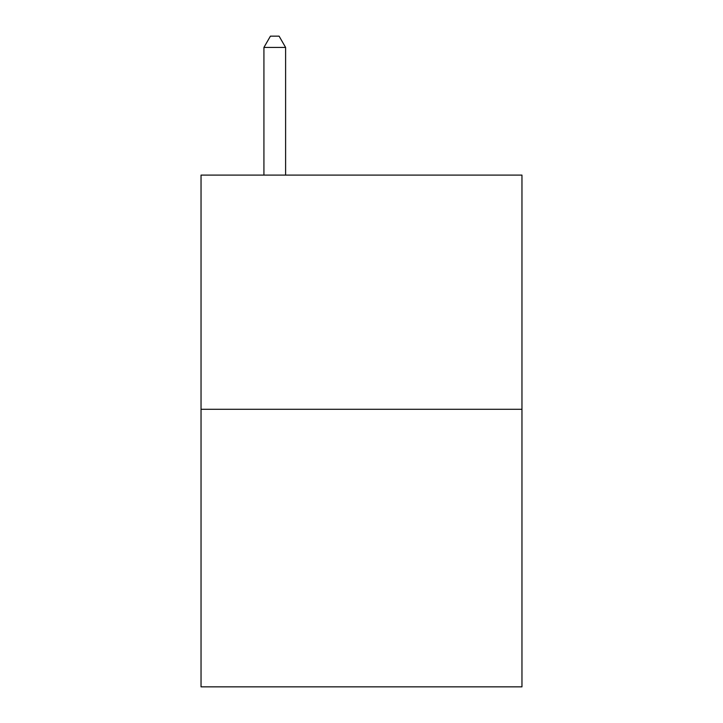 <?xml version="1.0" encoding="UTF-8"?>
<svg xmlns="http://www.w3.org/2000/svg" width="723" height="723" viewBox="0 0 723 723"><rect width="100%" height="100%" fill="white"/><g stroke="black" fill="none" stroke-linecap="round" stroke-linejoin="round"><path stroke-width="1.08" d="M521.961 409.29L521.961 175.102L201.039 175.102L201.039 686.85L521.961 686.85L521.961 409.29L201.039 409.29M285.603 175.102L285.603 47.429L263.922 47.429L263.922 175.102M263.922 47.429L270.429 36.15L279.096 36.15L285.603 47.429"/></g></svg>
